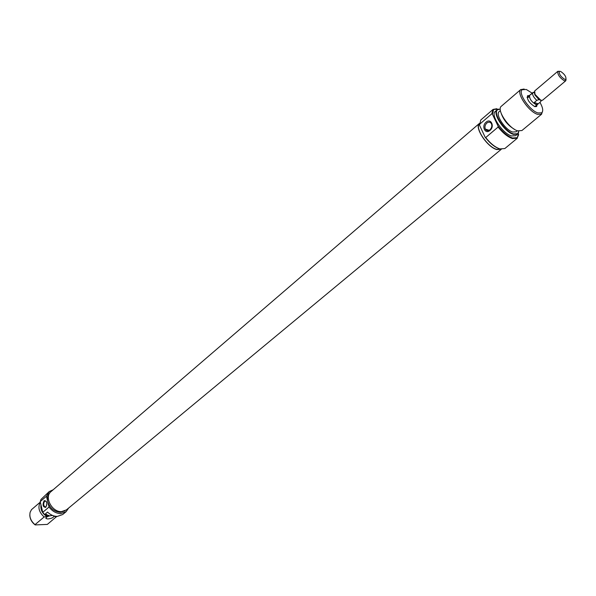 <?xml version="1.0" encoding="UTF-8"?>
<svg xmlns="http://www.w3.org/2000/svg" width="596" height="596" viewBox="0 0 596 596"><rect width="100%" height="100%" fill="white"/><g stroke="black" fill="none" stroke-linecap="round" stroke-linejoin="round"><path stroke-width="0.89" d="M61.477 511.614C51.927 512.24 43.94 496.9 50.995 491.625L479.497 123.342C473.984 127.179 487.223 147.264 496.855 149.589L501.348 149.231L66.417 509.893L61.477 511.614M45.75 507.36C42.845 507.136 42.316 504.894 44.149 500.64C47.062 500.849 47.598 503.084 45.75 507.36M44.64 501.273C43.277 503.501 43.381 505.393 44.938 506.95L45.944 506.719C47.307 504.499 47.211 502.607 45.661 501.042L44.64 501.273M52.694 515.518L52.016 515.488C47.918 516.024 45.922 517.045 46.034 518.55L47.851 518.967C51.919 518.438 53.916 517.417 53.834 515.913M65.031 510.794L60.367 512.329C54.147 511.74 49.937 508.165 47.747 501.608C46.965 497.943 47.673 495.023 49.87 492.84M45.274 514.542L46.16 515.279L47.062 514.519L44.618 514.549L42.748 512.329L40.208 501.608L46.458 496.237L49.155 491.625L53.141 489.778M40.208 501.608L41.02 499.388L49.155 491.625M68.6 508.083L66.104 511.711L60.68 513.603C56.143 513.461 52.262 511.264 49.043 507.01L46.458 496.237M66.104 511.711L62.707 514.519L57.291 516.419C53.774 516.382 50.526 514.937 47.553 512.076L44.618 514.549M56.784 516.412L47.33 524.413L35.194 524.92C31.812 522.357 30.016 519.131 29.807 515.242M40.878 505.825C40.655 510.407 42.726 513.976 47.084 516.531L47.479 516.523C43.448 514.415 41.288 511.226 40.99 506.943M54.556 516.114L54.176 516.434L54.892 516.181M54.623 516.129L54.176 516.434M56.508 516.792L54.564 516.427M40.319 502.078L31.513 509.632L30.158 512.217C29.152 516.874 30.768 521.016 35.008 524.644L35.194 524.92M46.16 515.279L45.192 514.542M40.893 504.514L42.413 510.928M42.458 511.115L40.871 505.468M35.008 524.644L44.149 516.963C38.904 512.135 37.63 507.203 40.342 502.16M47.479 516.523L48.865 515.354L46.227 515.391M42.748 512.329L49.043 507.01M47.084 516.531L44.149 516.963M541.131 100.404L540.661 101.767L538.195 103.838L535.878 104.546C531.207 101.573 529.129 98.467 529.643 95.248L529.874 95.107M534.716 90.942L534.977 94.347L540.93 100.344L542.554 100.225M534.314 92.395L534.873 94.92L538.926 99.592L541.056 100.381M560.59 71.401L559.212 71.498C559.07 74.232 560.881 76.832 564.65 79.29L565.835 79.343C566.386 76.809 564.635 74.165 560.59 71.401M566.073 79.112L565.813 80.721L564.278 80.736C559.748 77.785 557.573 74.671 557.752 71.386L559.413 71.274M534.284 91.993L529.673 95.278C529.159 98.474 531.222 101.566 535.878 104.546L537.622 104.255M540.661 101.767L540.989 101.164M530.425 94.637L532.846 92.581C532.049 94.444 533.36 97.051 536.78 100.396L538.926 99.592M536.78 100.396L534.307 102.475L538.195 103.838M537.637 104.307L535.893 104.576L534.307 102.475M537.011 104.881L536.661 106.49L534.776 106.624C529.218 103.034 526.812 99.398 527.557 95.703L529.203 95.621M534.739 106.609L537.458 104.509M500.856 149.149L499.5 148.844C494.613 147.145 489.808 143.219 485.07 137.058L485.703 137.549C490.441 143.502 495.179 147.286 499.932 148.918L504.834 148.553L517.335 138.205L512.389 138.57C507.65 136.886 502.89 133.05 498.107 127.052L485.703 137.549M498.748 109.165L493.6 109.485L492.445 114.268L491.804 113.791L493.056 109.426L496.826 108.718M492.445 114.268L498.047 126.069C502.83 132.275 507.658 136.261 512.53 138.011L517.373 137.661L518.55 132.632M518.676 134.599L517.373 137.661M486.09 122.173C490.866 117.784 494.985 126.464 489.979 130.435C485.181 134.77 481.143 126.121 486.09 122.173M489.964 129.764C491.76 127.954 492.259 125.95 491.462 123.752C490.314 121.904 488.757 121.673 486.813 123.059C485.017 124.892 484.533 126.903 485.345 129.101C486.492 130.911 488.035 131.135 489.964 129.764M500.26 109.105L497.585 109.761C492.542 113.076 504.857 131.679 513.663 133.966L517.768 133.683L518.863 131.15M518.58 132.543L517.633 134.093L513.454 134.391C504.514 132.074 492.028 113.195 497.146 109.835L498.837 109.157M532.168 93.155L526.283 89.467L522.118 89.743C517.797 93.028 529.702 110.58 537.897 112.927L541.622 112.853C543.485 111.124 542.926 107.63 539.946 102.37M542.665 110.975L541.503 114.261L537.54 114.343C528.794 111.862 516.084 93.125 520.71 89.616L524.145 89.028M514.333 129.235C508.232 125.629 503.918 120.519 501.385 113.896M501.4 106.185L501.333 106.244C496.215 109.56 508.76 128.505 517.701 130.859L521.932 130.524M500.394 110.58L499.195 111.608C494.918 114.395 505.296 130.084 512.731 132.029L516.218 131.783L517.44 130.77M497.153 109.828L495.291 111.43C490.135 114.79 502.607 133.668 511.554 135.97L515.741 135.665L517.768 133.683M479.489 123.715C474.528 127.857 487.446 147.13 496.759 149.38L500.983 149.171M493.6 109.485L493.056 109.426L480.756 120.019L479.579 125.309L485.07 137.058M479.579 125.309L479.497 123.849M491.804 113.791L479.527 124.341M528.995 97.088L527.117 97.58M498.107 127.052L498.047 126.069M45.572 506.943L44.938 506.95M46.034 518.55L45.892 517.954M487.96 130.658L488.601 130.114M527.087 97.416L529.643 95.248M559.212 71.498L557.752 71.386M534.649 90.994L557.849 71.289M537.428 104.479L538.166 103.86M534.284 92.06L532.846 92.581M542.494 100.284L565.813 80.721M565.835 79.343L565.693 80.803M541.377 100.471L540.736 101.603M535.26 106.356L536.661 106.49M497.585 109.761L497.146 109.835M522.118 89.743L520.71 89.616M501.333 106.244L520.844 89.489M521.865 130.576L541.652 114.149M541.622 112.853L541.503 114.261M489.182 130.3L485.345 129.101M527.453 97.103L527.557 95.703"/></g></svg>
